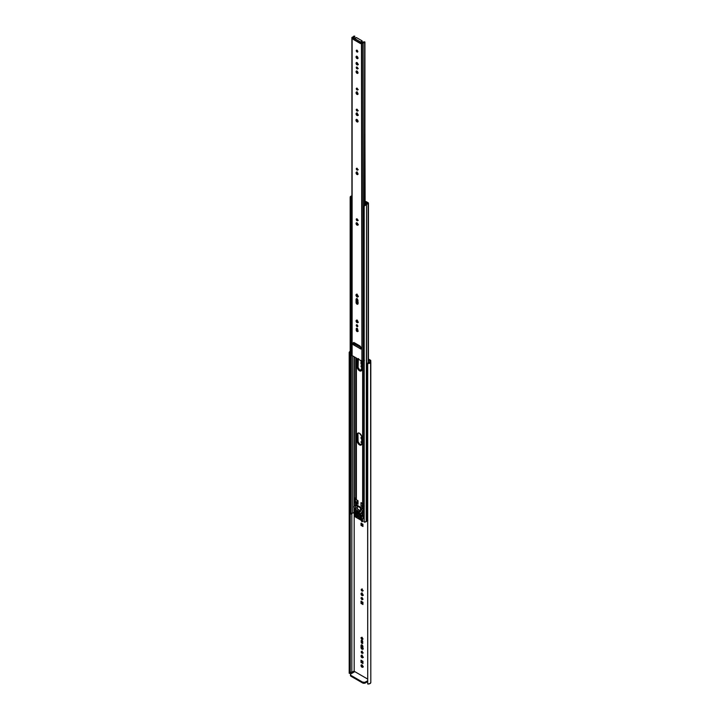 <?xml version="1.0" encoding="UTF-8"?>
<svg xmlns="http://www.w3.org/2000/svg" width="720" height="720" viewBox="0 0 720 720"><rect width="100%" height="100%" fill="white"/><g stroke="black" fill="none" stroke-linecap="round" stroke-linejoin="round"><path stroke-width="1.08" d="M361.827 593.064L361.773 593.244A1.341 0.774 -120 0 0 362.7 595.089L361.98 595.503A1.341 0.774 60 0 1 361.107 594.324A1.341 0.774 60 0 1 361.314 593.244A1.341 0.774 60 0 1 361.98 593.316L362.916 594.729L362.511 595.62L361.107 594.324L361.197 593.343L361.98 593.316A1.341 0.774 60 0 1 362.862 594.495A1.341 0.774 60 0 1 362.655 595.566A1.341 0.774 60 0 1 361.98 595.503L363.069 595.215M361.827 437.013L361.773 437.184A1.341 0.774 -120 0 0 361.809 437.796M361.98 439.452L361.8 439.326A1.341 0.774 60 0 1 361.08 438.156A1.341 0.774 60 0 1 361.314 437.193A1.341 0.774 60 0 1 361.809 437.175L361.98 437.256M361.953 589.311A1.053 0.612 -120 0 0 362.7 590.643L361.98 591.057A1.053 0.612 60 0 1 361.98 589.329L362.718 590.445L362.403 591.147L361.251 589.932L361.98 589.329A1.053 0.612 60 0 1 361.98 591.057L362.853 590.706M361.827 365.364L361.773 365.535A1.341 0.774 -120 0 0 361.809 366.147M361.809 367.677A1.341 0.774 60 0 1 361.08 366.507A1.341 0.774 60 0 1 361.314 365.544A1.341 0.774 60 0 1 361.809 365.526L361.98 365.607M361.971 640.098L361.233 640.674A1.053 0.612 60 0 1 362.736 641.538L362.403 643.491L361.233 642.105L361.296 640.377L361.98 640.242L362.736 642.969A1.053 0.612 60 0 1 361.98 643.401L362.7 642.987A1.053 0.612 -120 0 0 362.727 642.996M361.953 651.501A1.053 0.612 -120 0 0 362.7 652.824L361.98 653.247A1.053 0.612 60 0 1 361.98 651.519L362.718 652.635L362.403 653.337L361.251 652.122L361.98 651.519A1.053 0.612 60 0 1 361.98 653.247L362.853 652.896M361.827 655.254L361.773 655.434A1.341 0.774 -120 0 0 362.7 657.279L361.98 657.693A1.341 0.774 60 0 1 361.107 656.505A1.341 0.774 60 0 1 361.314 655.434A1.341 0.774 60 0 1 361.98 655.497L362.916 656.919L362.511 657.81L361.053 656.271L361.314 655.434L361.98 655.497A1.341 0.774 60 0 1 362.862 656.685A1.341 0.774 60 0 1 362.655 657.756A1.341 0.774 60 0 1 361.98 657.693L363.069 657.405M361.827 644.751L361.035 645.543A1.341 0.774 60 0 1 361.314 644.922A1.341 0.774 60 0 1 362.349 645.282A1.341 0.774 60 0 1 362.934 646.632L362.655 649.278L361.62 648.918L361.035 647.568L361.107 645.165L361.98 644.994L362.862 646.173L362.934 648.657A1.341 0.774 60 0 1 362.655 649.278A1.341 0.774 60 0 1 361.98 649.206L362.7 648.792A1.341 0.774 -120 0 0 362.907 648.891M361.827 664.749L361.773 664.929A1.341 0.774 -120 0 0 362.7 666.774L361.98 667.188A1.341 0.774 60 0 1 361.107 666.009A1.341 0.774 60 0 1 361.314 664.929A1.341 0.774 60 0 1 361.98 665.001L362.916 666.414L362.511 667.305L361.107 666.009L361.197 665.028L361.98 665.001A1.341 0.774 60 0 1 362.862 666.18A1.341 0.774 60 0 1 362.655 667.251A1.341 0.774 60 0 1 361.98 667.188L363.069 666.9M354.222 671.301A0.81 0.468 60 0 1 354.627 671.733L354.222 671.301A0.81 0.468 60 0 0 354.177 671.283L354.177 512.379L354.177 671.283A0.81 0.468 60 0 1 354.222 671.301M354.798 671.634L367.578 679.023L354.798 671.634L351.054 673.794L354.798 671.634M369.792 360.648L368.451 359.874L369.792 360.648L369.792 362.007L369.792 360.648M362.943 602.289L362.943 604.512L361.017 603.396L361.017 601.173L362.943 602.289L362.943 604.512L361.017 603.396L361.737 602.982L362.943 603.675L361.737 602.982L361.017 603.396L361.017 601.173L362.943 602.289M361.98 597.402L363.042 599.238L361.98 599.841L360.927 598.014L361.98 597.402L362.7 599.427L361.647 597.6L360.927 598.014L361.98 597.402L363.042 599.238L361.98 599.841L360.927 598.014L361.98 597.402M361.809 443.493L360.927 441.963L361.809 441.45L360.927 441.963L361.809 441.45L360.927 441.963L361.809 443.493M361.8 439.326L361.035 437.805L361.8 437.175M361.809 364.527L361.017 364.068L361.017 361.845L361.692 362.232L361.017 361.845L361.017 364.068L361.737 363.654L361.017 364.068L361.809 364.527M361.602 370.449L360.927 369.279L361.809 368.766L360.927 369.279L361.809 368.766L360.927 369.279L361.602 370.449M361.98 367.794L361.035 366.156L361.8 365.517M361.98 637.209L363.042 639.045L361.98 639.657L360.927 637.821L361.98 637.209L362.7 639.243L361.647 637.407L360.927 637.821L361.98 637.209L363.042 639.045L361.98 639.657L360.927 637.821L361.98 637.209M362.943 663.543L361.017 662.436L361.017 660.204L362.943 661.32L362.943 663.543L361.017 662.436L361.737 662.013L362.943 662.715L361.737 662.013L361.017 662.436L361.017 660.204L362.943 661.32L362.943 663.543M362.943 524.259L362.943 526.482L361.017 525.366L361.017 523.143L362.943 524.259L362.943 526.482L361.017 525.366L361.737 524.952L362.943 525.654L361.737 524.952L361.017 525.366L361.017 523.143L362.943 524.259M362.106 519.597L363.042 521.208L361.98 521.82L361.332 520.047A1.422 0.819 60 0 1 360.621 519.975L355.59 517.068A1.422 0.819 60 0 1 354.582 515.331L355.401 510.156L355.392 512.703L354.582 512.523L355.023 516.555L360.999 520.11L361.98 521.82L363.042 521.208L362.106 519.597M370.602 360.288L370.809 682.488L370.809 362.007A2.628 1.521 180 0 1 367.713 363.501L367.713 683.982L369.864 683.649L370.809 682.488A2.628 1.521 0 0 1 367.713 683.982L367.578 363.429L367.713 683.982L367.578 363.429L367.794 362.916L367.713 363.501L369.387 363.357L370.746 362.34L370.755 360.423L368.451 359.046L370.602 360.288M351.873 672.111L354.177 671.283L351.873 672.111M350.172 513.792L351.189 513.954L351.828 513.234L351.828 672.111A1.611 0.927 0 0 0 350.253 672.822L351.828 672.111L351.828 513.234L354.6 512.451L354.204 507.618L354.204 512.352A2.628 1.521 0 0 1 352.692 513.144A1.287 0.747 0 0 0 351.189 513.801M350.505 675.225L351.054 676.287L362.871 683.073L364.779 683.181L367.578 681.687L365.436 682.929L365.436 682.092L365.436 682.929A2.034 1.17 0 0 1 362.556 682.929L351.054 676.287L350.46 674.622L351.054 673.794A2.034 1.17 180 0 0 350.46 674.622A2.034 1.17 180 0 0 351.054 675.459L362.556 682.092L351.054 675.459L351.054 676.287A2.034 1.17 0 0 1 350.46 675.459L350.46 674.622M349.2 672.975L350.253 673.263L350.253 513.999L350.253 673.263L349.371 673.389L349.371 352.908L349.236 673.308L349.236 352.836A2.628 1.521 180 0 1 349.191 352.566A2.628 1.521 180 0 1 350.163 351.387M349.236 672.777A2.628 1.521 0 0 0 349.191 673.038A2.628 1.521 0 0 0 349.236 673.308L349.2 352.503L350.226 351.369M361.773 593.244L362.7 595.089A1.341 0.774 -120 0 0 362.907 595.179M361.737 601.587L361.737 602.982L361.737 601.587M361.773 437.184L361.827 437.85M361.971 589.185L362.7 590.643A1.053 0.612 -120 0 0 362.727 590.652M361.737 362.448L361.737 363.654L361.737 362.448M361.773 365.535L361.827 366.201M361.953 640.224A1.053 0.612 -120 0 0 361.953 640.26L362.016 642.051L362.853 643.05M361.737 660.618L361.737 662.013L361.737 660.618M361.737 523.557L361.737 524.952L361.737 523.557M361.773 519.786L362.7 521.406L361.773 519.786M361.971 651.375L362.7 652.824A1.053 0.612 -120 0 0 362.727 652.842M361.773 655.434L362.7 657.279A1.341 0.774 -120 0 0 362.907 657.369M361.773 644.895A1.341 0.774 -120 0 0 361.755 645.129L361.827 647.613L363.069 648.918M361.773 664.929L362.7 666.774A1.341 0.774 -120 0 0 362.907 666.864M369.792 362.007A1.611 0.927 180 0 1 367.794 362.916L369.792 362.007M350.163 352.8L349.371 352.908L350.163 352.8M353.7 671.328L352.512 672.003M367.578 680.859L364.779 682.353L362.556 682.092L362.556 682.929L362.556 682.092A2.034 1.17 180 0 0 365.436 682.092L367.578 680.859M362.7 648.792L361.98 649.206A1.341 0.774 60 0 1 361.035 647.568L361.755 647.154A1.341 0.774 -120 0 0 362.7 648.792M361.755 647.154L361.035 647.568L361.035 645.543L361.755 645.129L361.755 647.154M362.7 642.987L361.98 643.401A1.053 0.612 60 0 1 361.233 642.105L361.953 641.691A1.053 0.612 -120 0 0 362.7 642.987M361.953 641.691L361.233 642.105L361.233 640.674L361.953 640.26L361.953 641.691M360.792 360.351L361.764 362.61L361.809 369.459A3.249 1.881 60 0 1 361.134 370.944A3.249 1.881 60 0 1 359.514 370.782L360.234 370.368A3.249 1.881 -120 0 0 361.458 370.674M358.317 432.936L357.21 434.601A3.249 1.881 60 0 1 357.885 433.116A3.249 1.881 60 0 1 360.387 433.989A3.249 1.881 60 0 1 361.809 437.256L361.809 443.565L361.134 445.059L358.632 444.186L357.21 440.91L357.255 434.106L358.236 432.981L359.514 433.278L361.638 436.14L361.809 443.565A3.249 1.881 60 0 1 361.134 445.059A3.249 1.881 60 0 1 359.514 444.897L360.234 444.483A3.249 1.881 -120 0 0 361.458 444.78M362.637 515.367L362.637 512.892L362.637 515.367M362.637 508.392L362.637 506.898L360.999 505.953L360.999 502.632L362.637 503.577L362.637 361.35L362.637 503.577A1.629 0.936 0 0 0 363.789 503.856L363.789 360.387L363.789 503.856L360.999 502.632L360.999 505.953A1.827 1.053 0 0 0 362.331 506.034L362.331 503.397L362.331 506.034L363.789 506.583L360.999 505.953L362.637 506.898L362.637 508.392M355.905 502.623L358.02 504.234L357.876 503.469A1.827 1.053 0 0 0 357.813 503.739A1.827 1.053 0 0 0 358.02 504.234L358.02 500.913L355.905 499.302L355.905 357.786L355.905 499.302A1.629 0.936 0 0 0 356.382 499.968L356.382 358.056L356.382 499.968L358.02 500.913L358.02 504.234L356.382 503.289L356.382 504.783L356.382 503.289A1.629 0.936 180 0 1 355.905 502.623L355.905 501.705M362.061 512.082L363.384 511.317A1.224 0.702 -120 0 0 363.429 511.29A1.224 0.702 -120 0 0 363.564 510.174L363.042 508.824L361.449 509.328L362.853 508.518L361.449 509.328L360.603 508.842L360.099 512.037L356.985 510.786L355.734 508.869L355.599 505.953L354.762 505.467L356.166 504.657L354.051 506.304L354.231 507.663A1.224 0.702 60 0 1 354.051 506.304L354.762 505.467L357.039 505.935L360.639 508.014L360.603 508.842L361.449 509.328L362.853 508.518L356.166 504.657L354.726 505.467M357.957 302.454A3.249 1.881 60 0 1 357.21 300.06L357.21 299.007L357.21 300.06L357.768 299.745L357.255 300.609L358.236 302.859M357.21 296.001L357.21 294.66L358.011 296.505L357.012 296.874A1.44 0.837 60 0 1 356.067 295.605A1.44 0.837 60 0 1 356.292 294.444A1.44 0.837 60 0 1 357.012 294.516L357.21 296.001M356.994 324.711L357.732 326.16L357.012 326.574A1.053 0.612 60 0 1 357.012 324.846L357.876 326.232M357.21 321.912L357.597 320.661M357.885 330.489L357.21 328.221M361.062 360.756A3.249 1.881 60 0 1 361.809 363.15L361.638 370.377L360.387 371.088L358.632 370.08L357.21 366.804L357.255 360L358.236 358.875M356.922 501.885L357.813 503.28L356.922 501.885L355.284 501.228L355.284 497.907L355.752 498.177L355.752 357.696L355.752 498.177L355.284 497.907L355.284 501.228L357.642 502.173L357.642 500.688L357.642 502.173L356.922 501.885M364.923 201.519L365.373 201.519A1.548 0.891 180 0 1 366.462 201.78L368.172 202.77A0.936 0.54 180 0 1 368.172 203.535L368.172 362.943L368.451 203.148L364.923 201.519M364.194 360.306A1.287 0.747 0 0 0 363.132 360.981L363.132 43.128A1.287 0.747 180 0 1 364.689 42.462L364.725 204.894L364.923 42.012L364.923 204.795L364.923 42.012L362.259 42.723A2.304 1.332 180 0 1 364.653 41.859L365.13 204.714L364.194 206.082L364.194 522.099A2.304 1.332 0 0 0 366.57 521.262L366.57 204.57A2.304 1.332 180 0 1 365.022 205.371L365.697 203.958A2.628 1.521 180 0 1 367.065 203.085L364.923 202.104L365.373 204.597L365.373 202.104L365.742 203.886L365.742 202.194L367.128 203.022L365.697 203.958A1.287 0.747 180 0 1 365.715 204.084A1.287 0.747 180 0 1 365.13 204.714L364.23 205.911M356.742 294.408A1.44 0.837 -120 0 0 357.732 296.46L357.93 295.722L358.119 296.595M357.93 321.759L357.93 322.272L357.93 321.759M358.317 358.83L358.101 367.506L359.784 370.062L361.512 370.665M358.281 432.972A3.249 1.881 -120 0 0 357.93 434.187L358.101 441.612L359.352 443.772L361.512 444.771M355.752 504.855L355.284 501.228L355.752 504.855M354.402 356.913L354.402 505.809L354.402 356.913M354.402 507.924L354.402 512.334L354.402 507.924M354.204 506.088L354.204 356.796L354.204 506.088M352.692 355.923L352.692 513.144L352.692 355.923M351.189 513.954L351.189 197.928L350.181 197.982L350.181 514.008L351.189 513.954L351.396 196.785A1.287 0.747 180 0 1 351.9 196.524M350.181 513.747A2.304 1.332 0 0 0 350.163 513.882A2.304 1.332 0 0 0 350.181 514.008L350.181 197.982L351.189 197.928L351.963 196.506M350.244 196.839A2.304 1.332 180 0 1 351.639 195.948L350.244 196.839L351.396 196.785L350.244 196.839M366.57 204.57A1.611 0.927 180 0 1 366.561 204.462A1.611 0.927 180 0 1 368.172 203.535L366.57 204.372L366.192 521.631L364.194 522.099L364.194 206.082L366.57 204.57M367.578 520.29A1.611 0.927 0 0 0 366.57 521.046L367.839 520.245M364.194 507.177L363.789 518.796L363.789 507.177A1.629 0.936 180 0 1 362.637 506.898L364.194 507.177M363.204 518.733A1.629 0.936 0 0 0 363.789 518.796L363.204 518.733M364.302 506.016L363.249 505.899L363.249 503.802L363.249 505.899L362.529 506.007L363.249 505.899A1.224 0.702 0 0 1 364.194 505.971M356.769 512.001L356.868 512.595L360.342 514.188M358.695 512.82L357.507 512.145A1.017 0.585 60 0 1 358.668 512.784L360.225 513.792L360.216 514.593L358.668 513.801A1.017 0.585 60 0 1 358.101 513.792L355.977 512.127L356.013 511.326L357.399 512.127L356.031 511.335L355.977 512.1L356.625 511.722L356.031 512.199L356.625 511.857L356.031 512.199L357.534 513.144A1.017 0.585 60 0 0 358.101 513.792L360.216 514.593L360.171 513.72L358.695 512.829M356.625 511.434L356.625 512.262A0.81 0.468 0 0 0 356.868 512.595L356.868 511.812L356.868 512.595L359.451 514.089L359.451 513.306L359.451 514.089A0.81 0.468 0 0 0 360.225 514.215M364.311 205.362L364.689 42.462L361.908 43.398L361.908 361.242L363.132 360.981L363.132 43.128L360.477 43.569L353.466 39.51L352.548 37.989L353.268 37.575L354.006 38.817L353.547 39.564L353.043 38.61L354.402 38.403L360.765 42.075L362.016 40.815L356.706 37.737L354.402 38.403A0.81 0.468 120 0 0 353.835 39.393L360.189 43.065L361.917 41.409L361.143 43.11M360.234 444.483L359.514 444.897A3.249 1.881 60 0 1 357.21 440.91L357.93 440.496A3.249 1.881 -120 0 0 360.234 444.483M357.93 440.496L357.21 440.91L357.21 434.601L357.93 434.187L357.93 440.496M358.146 359.073A3.249 1.881 -120 0 0 357.93 360.081L357.21 360.495A3.249 1.881 60 0 1 357.885 359.001A3.249 1.881 60 0 1 357.957 358.965M360.234 370.368L359.514 370.782A3.249 1.881 60 0 1 357.21 366.804L357.93 366.39A3.249 1.881 -120 0 0 360.234 370.368M357.93 366.39L357.21 366.804L357.21 360.495L357.93 360.081L357.93 366.39M356.85 320.157L357.201 321.687A3.249 1.881 60 0 1 357.48 320.814M357.867 321.534L357.327 321.84L357.867 321.534M357.759 330.255A3.249 1.881 60 0 1 357.228 328.509M363.384 511.317L363.564 510.174L362.151 510.984A1.224 0.702 60 0 1 362.016 512.109A1.224 0.702 60 0 1 361.971 512.127L362.151 510.984L363.564 510.174L362.853 508.518L355.977 504.747M361.629 513.405L361.674 512.253L361.629 513.405L363.033 512.586L363.033 511.578L361.629 512.388L363.042 511.524L363.033 512.586L361.629 513.405L362.988 512.694L360.801 513.279L360.801 515.763L362.214 514.953L362.214 513.135L362.358 515.205L360.945 516.015L362.214 514.953L360.945 516.015L362.871 515.502L362.358 515.205L362.871 515.502L361.629 516.591L363.024 515.7L361.629 516.591L361.629 519.39L363.033 518.58L363.033 515.772L363.033 518.58L361.629 519.39A1.422 0.819 60 0 1 361.332 520.047L361.629 516.591L360.801 515.763L360.801 513.279L361.575 513.504M362.223 519.255L362.736 519.228A1.422 0.819 -120 0 0 363.033 518.58L361.332 520.047M355.257 509.904L354.582 508.32L355.257 509.904M361.629 509.643L362.151 510.984L361.629 509.643M357.669 515.646L356.85 513.666L356.85 514.512A0.81 0.468 -120 0 0 357.426 515.511L357.669 515.646M360.522 517.293L359.946 515.502L360.72 518.625L358.704 517.68L358.56 515.007L359.883 515.43L359.946 516.294A0.81 0.468 -120 0 0 360.522 517.293L359.109 518.103L360.522 517.293M357.066 513.792L357.624 516.843L355.905 516.249L355.446 513.891L356.274 513.369L357.156 513.873A2.241 1.287 60 0 0 357.579 514.377L357.669 516.609A0.81 0.468 60 0 1 357.093 516.942L357.669 516.609L356.022 516.321L357.426 515.511L356.022 516.321A0.81 0.468 60 0 1 355.446 515.331L356.85 514.512L355.446 515.331L355.545 513.846A1.422 0.819 60 0 0 355.968 513.792A1.422 0.819 60 0 0 356.229 513.432L357.066 513.792M360.765 518.4A0.81 0.468 60 0 1 360.189 518.733L360.765 518.4L359.109 518.103A0.81 0.468 60 0 1 358.533 517.113L359.946 516.294L358.533 517.113L358.632 514.989A2.241 1.287 60 0 0 359.055 514.971L359.982 515.592A1.422 0.819 60 0 0 360.657 516.798L360.765 518.4M360.495 507.915L357.201 506.016L357.462 508.95L359.622 510.498L360.432 510.336L360.495 507.915A1.224 0.702 180 0 1 360.855 508.419A1.224 0.702 180 0 1 360.603 508.842L360.603 510.921A2.439 1.413 60 0 1 360.207 511.965A2.439 1.413 60 0 1 358.875 511.911A1.224 0.702 120 0 0 359.622 510.498A1.233 0.711 -120 0 0 360.495 509.994L360.495 507.915M359.622 510.498A1.224 0.702 -60 0 1 358.875 511.911L357.327 511.02A1.224 0.702 120 0 0 358.074 509.598L359.622 510.498M357.327 511.02A2.439 1.413 60 0 1 355.599 508.032A1.224 0.702 180 0 1 357.201 508.095A1.233 0.711 -120 0 0 358.074 509.598A1.224 0.702 -60 0 1 357.327 511.02M355.599 505.953A1.224 0.702 180 0 1 357.201 506.016L357.201 508.095A1.224 0.702 0 0 0 355.599 508.032L355.599 505.953M356.994 50.121L356.985 50.283A1.053 0.612 -120 0 0 357.732 51.579L357.012 51.993A1.053 0.612 60 0 1 357.012 50.265L357.876 51.642M356.985 218.916A1.053 0.612 -120 0 0 357.732 220.248L357.012 220.662A1.053 0.612 60 0 1 357.012 218.934L357.876 220.311M356.85 222.669L356.796 222.849A1.341 0.774 -120 0 0 357.732 224.694L357.012 225.108A1.341 0.774 60 0 1 356.13 223.929A1.341 0.774 60 0 1 356.337 222.849A1.341 0.774 60 0 1 357.012 222.921L358.092 224.82M357.201 321.687L357.912 322.263L357.192 322.677L356.13 321.408L356.823 320.319A1.341 0.774 -120 0 0 357.732 322.173L357.012 322.596A1.341 0.774 60 0 1 356.13 321.408A1.341 0.774 60 0 1 356.337 320.337A1.341 0.774 60 0 1 357.012 320.4L358.092 322.308M356.787 294.291L357.732 296.46L356.616 296.559L356.004 294.894L357.012 294.516A1.44 0.837 60 0 1 357.957 295.794A1.44 0.837 60 0 1 357.732 296.946A1.44 0.837 60 0 1 357.012 296.874L357.732 296.46A1.44 0.837 -120 0 0 357.993 296.577M356.85 298.62L357.939 300.285L357.957 303.597A1.341 0.774 60 0 1 357.678 304.218A1.341 0.774 60 0 1 357.012 304.146L357.732 303.732A1.341 0.774 -120 0 0 357.939 303.822L358.092 303.858M356.742 119.43A1.44 0.837 -120 0 0 357.732 121.482L357.012 121.896A1.44 0.837 60 0 1 356.067 120.627A1.44 0.837 60 0 1 356.292 119.466A1.44 0.837 60 0 1 357.012 119.538L357.957 120.816L357.579 122.031L356.004 120.375L356.157 119.574L357.012 119.538A1.44 0.837 60 0 1 357.957 120.816A1.44 0.837 60 0 1 357.732 121.968A1.44 0.837 60 0 1 357.012 121.896L358.119 121.617M356.994 328.212L356.265 328.788A1.053 0.612 60 0 1 357.759 329.652L357.426 331.605L356.265 330.21L356.319 328.491L357.012 328.356L357.759 331.074A1.053 0.612 60 0 1 357.012 331.506L357.732 331.092A1.053 0.612 -120 0 0 357.759 331.11L357.876 331.164M356.985 324.837A1.053 0.612 -120 0 0 357.732 326.16L357.3 326.673L356.481 326.016L356.319 324.981L357.012 324.846A1.053 0.612 60 0 1 357.012 326.574L357.732 326.16A1.053 0.612 -120 0 0 357.759 326.178M356.805 172.224A1.341 0.774 -120 0 0 357.732 174.096L357.012 174.51A1.341 0.774 60 0 1 356.13 173.322A1.341 0.774 60 0 1 356.337 172.251A1.341 0.774 60 0 1 357.012 172.314L357.939 173.736L357.534 174.627L356.076 173.088L356.337 172.251L357.012 172.314A1.341 0.774 60 0 1 357.885 173.502A1.341 0.774 60 0 1 357.678 174.573A1.341 0.774 60 0 1 357.012 174.51L358.092 174.222M356.985 168.318A1.053 0.612 -120 0 0 357.732 169.641L357.012 170.055A1.053 0.612 60 0 1 357.012 168.336L357.741 169.452L357.426 170.154L356.274 168.939L357.012 168.336A1.053 0.612 60 0 1 357.012 170.055L357.876 169.713M356.985 109.278A1.053 0.612 -120 0 0 357.732 110.61L357.012 111.024A1.053 0.612 60 0 1 357.012 109.296L357.876 110.673M356.805 113.193A1.341 0.774 -120 0 0 357.732 115.056L357.012 115.47A1.341 0.774 60 0 1 356.13 114.291A1.341 0.774 60 0 1 356.337 113.22A1.341 0.774 60 0 1 357.012 113.283L357.885 114.462L357.534 115.596L356.076 114.057L356.22 113.31L357.012 113.283A1.341 0.774 60 0 1 357.885 114.462A1.341 0.774 60 0 1 357.678 115.542A1.341 0.774 60 0 1 357.012 115.47L358.092 115.182M356.985 88.2A1.053 0.612 -120 0 0 357.732 89.523L357.012 89.937A1.053 0.612 60 0 1 357.012 88.218L357.876 89.595M356.85 91.953L356.796 92.124A1.341 0.774 -120 0 0 357.732 93.978L357.012 94.392A1.341 0.774 60 0 1 356.13 93.204A1.341 0.774 60 0 1 356.337 92.133A1.341 0.774 60 0 1 357.012 92.196L358.092 94.104M356.805 71.019A1.341 0.774 -120 0 0 357.732 72.891L357.012 73.305A1.341 0.774 60 0 1 356.13 72.126A1.341 0.774 60 0 1 356.337 71.046A1.341 0.774 60 0 1 357.012 71.118L357.939 72.531L357.534 73.422L356.13 72.126L356.22 71.145L357.012 71.118A1.341 0.774 60 0 1 357.885 72.297A1.341 0.774 60 0 1 357.678 73.368A1.341 0.774 60 0 1 357.012 73.305L358.092 73.017M356.985 67.113A1.053 0.612 -120 0 0 357.732 68.445L357.012 68.859A1.053 0.612 60 0 1 357.012 67.131L357.876 68.508M356.85 62.433L356.796 62.613A1.341 0.774 -120 0 0 357.732 64.458L357.012 64.872A1.341 0.774 60 0 1 356.13 63.693A1.341 0.774 60 0 1 356.337 62.613A1.341 0.774 60 0 1 357.012 62.685L358.092 64.584M356.85 56.124L356.796 56.304A1.341 0.774 -120 0 0 357.732 58.149L357.012 58.563A1.341 0.774 60 0 1 356.13 57.384A1.341 0.774 60 0 1 356.337 56.304A1.341 0.774 60 0 1 357.012 56.376L358.092 58.275M361.107 43.083L360.189 43.065L362.016 41.643M362.151 41.076A0.81 0.468 180 0 1 361.917 41.409L361.917 42.237A0.81 0.468 0 0 0 362.151 41.904L362.151 41.076A0.81 0.468 180 0 0 361.917 40.743L356.706 37.737A0.81 0.468 180 0 0 355.554 37.737L354.402 38.403L360.765 42.075A0.81 0.468 -60 0 0 360.189 43.065L360.549 43.596L360.972 43.191A0.81 0.468 60 0 1 361.476 43.146L362.196 42.732A0.81 0.468 -120 0 0 361.692 42.777L362.196 42.732L361.476 43.146L361.908 361.242L364.419 360.288M353.934 342.486L353.844 344.043L353.124 344.457L353.124 343.359A1.629 0.936 60 0 1 353.466 342.612A1.629 0.936 60 0 1 354.276 342.693L359.739 345.852A1.629 0.936 60 0 1 360.891 347.841L360.747 349.02L353.7 344.79A0.81 0.468 120 0 1 354.276 343.791L355.14 343.296L354.276 343.791L360.873 347.598L354.276 343.791L353.556 344.871L353.151 343.116L353.835 342.54L359.964 346.005L360.882 348.993L353.268 344.709L353.934 344.25M356.985 50.283L357.534 52.038L356.319 51.057L357.012 50.265A1.053 0.612 60 0 1 357.012 51.993L357.732 51.579A1.053 0.612 -120 0 0 357.759 51.588M356.994 218.79L357.633 220.635L356.274 219.546L357.012 218.934A1.053 0.612 60 0 1 357.012 220.662L357.732 220.248A1.053 0.612 -120 0 0 357.759 220.257M356.796 222.849L357.912 224.784L357.192 225.198L356.058 223.47L357.012 222.921A1.341 0.774 60 0 1 357.885 224.1A1.341 0.774 60 0 1 357.678 225.18A1.341 0.774 60 0 1 357.012 225.108L357.732 224.694A1.341 0.774 -120 0 0 357.939 224.784M356.805 298.773A1.341 0.774 -120 0 0 356.778 298.998L356.058 299.421A1.341 0.774 60 0 1 356.337 298.8A1.341 0.774 60 0 1 357.372 299.16A1.341 0.774 60 0 1 357.957 300.51L357.939 303.804L357.012 304.146L356.076 302.733L356.058 299.421L356.823 298.782L356.796 302.31L357.912 303.822M356.787 119.313L357.732 121.482A1.44 0.837 -120 0 0 357.993 121.599M356.985 328.338A1.053 0.612 -120 0 0 356.985 328.374L357.732 331.092L357.012 331.506A1.053 0.612 60 0 1 356.265 330.21L356.985 329.796A1.053 0.612 -120 0 0 357.732 331.092M356.85 172.071L357.732 174.096A1.341 0.774 -120 0 0 357.939 174.186M356.994 168.192L357.732 169.641A1.053 0.612 -120 0 0 357.759 169.659M356.994 109.152L357.633 110.997L356.274 109.908L357.012 109.296A1.053 0.612 60 0 1 357.012 111.024L357.732 110.61A1.053 0.612 -120 0 0 357.759 110.628M356.85 113.04L357.732 115.056A1.341 0.774 -120 0 0 357.939 115.155M356.994 88.074L357.633 89.919L356.274 88.821L357.012 88.218A1.053 0.612 60 0 1 357.012 89.937L357.732 89.523A1.053 0.612 -120 0 0 357.759 89.541M356.796 92.124L357.912 94.059L357.192 94.473L356.058 92.745L357.012 92.196A1.341 0.774 60 0 1 357.885 93.384A1.341 0.774 60 0 1 357.678 94.455A1.341 0.774 60 0 1 357.012 94.392L357.732 93.978A1.341 0.774 -120 0 0 357.939 94.068M356.85 70.866L357.732 72.891A1.341 0.774 -120 0 0 357.939 72.981M356.994 66.987L357.633 68.832L356.274 67.734L357.012 67.131A1.053 0.612 60 0 1 357.012 68.859L357.732 68.445A1.053 0.612 -120 0 0 357.759 68.454M356.796 62.613L357.912 64.539L357.192 64.962L356.058 63.225L357.012 62.685A1.341 0.774 60 0 1 357.885 63.864A1.341 0.774 60 0 1 357.678 64.935A1.341 0.774 60 0 1 357.012 64.872L357.732 64.458A1.341 0.774 -120 0 0 357.939 64.548M356.796 56.304L357.912 58.239L357.192 58.653L356.058 56.916L357.012 56.376A1.341 0.774 60 0 1 357.885 57.555A1.341 0.774 60 0 1 357.678 58.626A1.341 0.774 60 0 1 357.012 58.563L357.732 58.149A1.341 0.774 -120 0 0 357.939 58.239M352.116 37.737L352.116 355.59L361.908 361.242L352.116 355.59L352.116 37.737M353.268 37.575L354.771 36.153L352.566 37.035A1.287 0.747 180 0 0 353.763 36.288L353.763 36.288A1.287 0.747 180 0 0 353.736 36.135L354.771 36.153A2.304 1.332 180 0 1 354.78 36.288A2.304 1.332 180 0 1 353.277 37.539L352.548 37.989A0.81 0.468 60 0 1 353.043 38.61L353.763 38.196A0.81 0.468 -120 0 0 353.268 37.575M356.823 320.319L357.012 320.4A1.341 0.774 60 0 1 357.885 321.588A1.341 0.774 60 0 1 357.678 322.659A1.341 0.774 60 0 1 357.012 322.596L357.732 322.173A1.341 0.774 -120 0 0 357.939 322.272M351.945 355.149L351.9 37.449M356.985 329.796L356.265 330.21L356.265 328.788L356.985 328.374L356.985 329.796M357.732 303.732L357.012 304.146A1.341 0.774 60 0 1 356.058 302.508L356.778 302.094A1.341 0.774 -120 0 0 357.732 303.732M356.778 302.094L356.058 302.508L356.058 299.421L356.778 298.998L356.778 302.094M353.988 38.853L353.295 39.249L353.988 38.853M361.692 42.777L361.188 43.065M353.907 342.558A1.629 0.936 -120 0 0 353.844 342.945L353.124 343.359L353.844 342.945L353.889 344.187M360.873 347.616A0.81 0.468 -60 0 0 360.315 348.606L360.891 347.607M362.034 592.83L361.314 593.244M362.178 588.861L361.458 589.275M362.178 651.051L361.458 651.465M362.034 655.02L361.314 655.434M363.375 648.864L362.655 649.278M349.191 673.038L349.191 352.566M363.375 666.837L362.655 667.251M363.375 657.342L362.655 657.756M363.231 652.878L362.511 653.292M362.178 639.774L361.458 640.188M363.231 590.688L362.511 591.102M363.375 595.152L362.655 595.566M350.163 513.882L350.163 197.397M368.451 362.925L368.451 203.148M357.813 503.739L357.813 500.418M356.526 514.701L357.246 514.287M364.203 205.992L364.302 205.407M358.605 358.587L357.885 359.001M363.429 511.29L362.016 512.109M356.031 511.605L354.627 512.415M356.049 504.684L354.636 505.494M355.482 513.846L356.895 513.036M356.517 513.477L355.968 513.792M357.057 319.923L356.337 320.337M357.003 294.03L356.292 294.444M358.254 331.146L357.534 331.56M357.057 171.837L356.337 172.251M357.057 112.797L356.337 113.22M357.057 91.719L356.337 92.133M358.398 64.521L357.678 64.935M358.254 68.49L357.534 68.913M358.254 89.577L357.534 89.991M358.398 115.128L357.678 115.542M358.254 110.664L357.534 111.078M358.254 169.695L357.534 170.109M357.057 298.386L356.337 298.8M358.452 296.532L357.732 296.946M358.398 322.245L357.678 322.659M358.398 224.757L357.678 225.18M358.254 220.293L357.534 220.716M361.782 42.687L361.062 43.101M353.664 344.88L354.384 344.466M360.846 349.029L361.566 348.615"/></g></svg>
